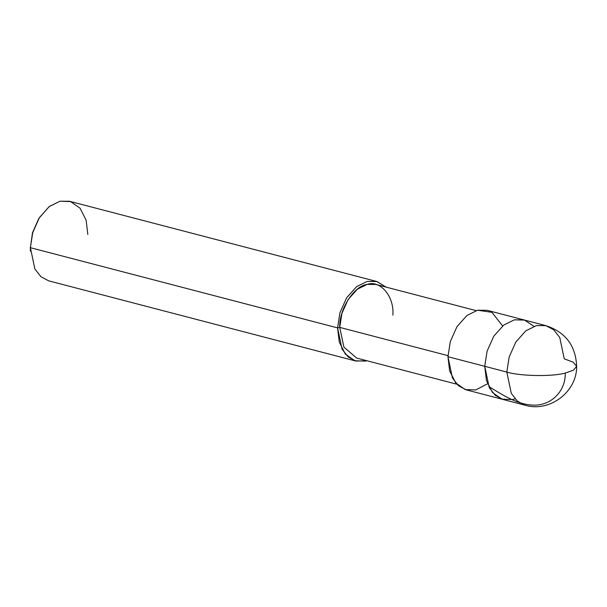 <?xml version="1.0" encoding="UTF-8"?>
<svg xmlns="http://www.w3.org/2000/svg" width="607" height="607" viewBox="0 0 607 607"><rect width="100%" height="100%" fill="white"/><g stroke="black" fill="none" stroke-linecap="round" stroke-linejoin="round"><path stroke-width="0.91" d="M533.963 326.316L524.592 320.109L514.364 319.836L503.734 325.071L493.794 336.187L487.095 351.172L484.75 366.309L506.822 372.076C520.1 376.173 552.074 376.757 564.965 373.138L573.327 370.24L576.65 366.385L573.205 362.204L564.244 358.828L559.76 337.515L553.675 329.753L545.921 325.656L536.436 325.595L525.806 330.83L515.874 341.953L509.174 356.939L506.822 372.076L511.306 393.389L517.399 401.151L525.146 405.241L517.399 401.151L511.306 393.389L506.822 372.076L509.174 356.939L515.874 341.953L525.806 330.83L536.436 325.595L545.921 325.656L523.849 319.897L514.364 319.836L503.734 325.071L493.794 336.187L487.095 351.172L484.75 366.309L486.435 380.513L492.52 392.554L502.05 399.186L512.558 399.543L515.032 398.829L512.558 399.543L502.05 399.186L492.52 392.554L486.435 380.513L484.75 366.309L487.095 351.172L493.794 336.187L503.734 325.071L514.364 319.836L523.849 319.897L487.057 310.291L477.572 310.23L466.942 315.465L457.01 326.581L450.311 341.566L447.958 356.704L484.75 366.309L489.234 387.623L495.32 395.385L503.066 399.482L495.32 395.385L489.234 387.623L484.75 366.309L487.095 351.172L493.794 336.187L503.734 325.071L514.364 319.836L524.592 320.109L533.963 326.316M502.619 325.967L491.943 312.332L477.572 310.23L466.942 315.465L457.01 326.581L450.311 341.566L447.958 356.704L452.443 378.017L458.535 385.779L466.282 389.876L525.146 405.241C549.593 412.585 576.976 391.993 576.65 366.385L573.327 370.24L564.965 373.138C552.074 376.757 520.1 376.173 506.822 372.076L447.958 356.704L449.643 370.907L455.728 382.949L465.258 389.58L475.767 389.937L487.512 383.806M38.749 218.672L32.528 232.671L30.396 247.679L337.591 327.886L339.745 327.393L447.989 355.656L339.745 327.393L341.916 313.387L348.115 299.524L357.303 289.243L367.136 284.395L375.915 284.455L476.108 310.617M456.881 384.231L356.688 358.069L343.896 347.105L339.745 327.393L337.591 327.886L342.075 349.2L348.16 356.962L355.914 361.059L366.863 360.733L365.399 361.119L354.89 360.763L345.36 354.131L339.275 342.09L337.591 327.886L339.935 312.749L346.635 297.764L356.575 286.648L367.205 281.405L376.985 281.549L386.09 287.111L376.689 281.473L367.205 281.405L356.575 286.648L346.635 297.764L339.935 312.749L337.591 327.886L30.396 247.679L30.426 251.199L30.35 246.783L30.38 250.092M355.914 361.059L48.719 280.851L40.965 276.754L34.88 268.992L30.396 247.679L32.74 232.542L39.447 217.556L49.379 206.433L60.01 201.198L69.494 201.266L376.689 281.473M392.858 315.139C394.459 296.626 380.316 279.721 367.136 284.395C354.033 285.783 338.972 309.426 339.745 327.393M87.818 234.431L86.133 220.227L80.048 208.193L70.518 201.562L60.01 201.198L49.129 206.63L39.045 218.186L32.641 232.906L30.396 247.679L32.452 232.936L39.045 218.186M565.246 373.07C565.815 389.96 552.651 404.816 534.979 405.165C517.824 405.264 502.899 394.96 489.007 386.712M576.65 366.378C575.777 345.709 565.534 332.135 545.921 325.656"/></g></svg>
